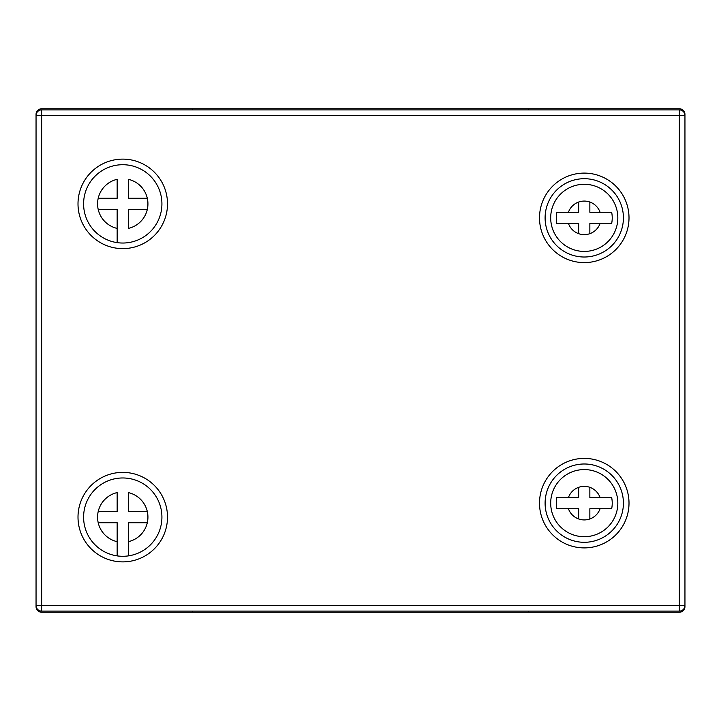 <?xml version="1.0" encoding="UTF-8"?>
<svg xmlns="http://www.w3.org/2000/svg" width="721" height="721" viewBox="0 0 721 721"><rect width="100%" height="100%" fill="white"/><g stroke="black" fill="none" stroke-linecap="round" stroke-linejoin="round"><path stroke-width="1.08" d="M612.228 217.85A27.966 27.966 0 0 0 611.66 212.262L589.85 212.262L589.85 202.033A16.781 16.781 0 0 0 578.666 202.033L578.666 212.262L556.855 212.262A27.966 27.966 0 0 0 556.855 223.447L578.666 223.447L578.666 233.676A16.781 16.781 0 0 0 589.85 233.676L589.85 223.447L611.66 223.447A27.966 27.966 0 0 0 612.228 217.85M612.228 503.15A27.966 27.966 0 0 0 611.66 497.553L589.85 497.553L589.85 487.324A16.781 16.781 0 0 0 578.666 487.324L578.666 497.553L556.855 497.553A27.966 27.966 0 0 0 556.855 508.738L578.666 508.738L578.666 518.967A16.781 16.781 0 0 0 589.85 518.967L589.85 508.738L611.66 508.738A27.966 27.966 0 0 0 612.228 503.15M147.3 209.46A25.172 25.172 0 0 1 128.347 228.413L128.347 209.46L147.3 209.46A25.172 25.172 0 0 0 147.3 198.275L128.347 198.275L128.347 179.322A25.172 25.172 0 0 1 147.3 198.275M98.209 511.54A25.172 25.172 0 0 1 117.162 492.587L117.162 511.54L98.209 511.54A25.172 25.172 0 0 0 98.209 522.725L117.162 522.725L117.162 555.891A39.159 39.159 0 0 0 128.347 555.891L128.347 522.725L147.3 522.725A25.172 25.172 0 0 0 147.3 511.54L128.347 511.54L128.347 492.587A25.172 25.172 0 0 1 147.3 511.54M550.691 503.15A33.563 33.563 0 0 1 584.262 469.578A33.563 33.563 0 0 1 617.825 503.15A33.563 33.563 0 0 1 584.262 536.712A33.563 33.563 0 0 1 550.691 503.15A33.563 33.563 0 0 0 584.262 536.712A33.563 33.563 0 0 0 617.825 503.15M550.691 217.85A33.563 33.563 0 0 1 584.262 184.288A33.563 33.563 0 0 1 617.825 217.85A33.563 33.563 0 0 1 584.262 251.422A33.563 33.563 0 0 1 550.691 217.85A33.563 33.563 0 0 0 584.262 251.422A33.563 33.563 0 0 0 617.825 217.85M98.209 198.275A25.172 25.172 0 0 1 117.162 179.322L117.162 198.275L98.209 198.275A25.172 25.172 0 0 0 98.209 209.46L117.162 209.46L117.162 242.626M192.678 109.889L192.678 108.772L41.647 108.772A5.597 5.597 0 0 0 36.05 114.369L36.05 606.631A5.597 5.597 0 0 0 41.647 612.228L192.678 612.228L192.678 611.111M36.05 115.486L41.647 115.486L41.647 109.889A5.597 5.597 0 0 0 36.05 115.486A5.597 5.597 0 0 1 41.647 109.889L679.353 109.889L679.353 115.486L41.647 115.486L41.647 605.514L679.353 605.514L679.353 115.486L684.95 115.486L684.95 114.369A5.597 5.597 0 0 0 679.353 108.772L528.322 108.772L528.322 109.889M528.322 611.111L528.322 612.228L679.353 612.228A5.597 5.597 0 0 0 684.95 606.631L684.95 115.486A5.597 5.597 0 0 0 679.353 109.889A5.597 5.597 0 0 1 684.95 115.486M528.322 108.772L192.678 108.772M192.678 612.228L528.322 612.228M128.347 555.891L128.347 541.678A25.172 25.172 0 0 0 147.3 522.725M98.209 522.725A25.172 25.172 0 0 0 117.162 541.678L117.162 555.891M556.855 508.738L568.436 508.738A16.781 16.781 0 0 0 578.666 518.967M578.666 487.324A16.781 16.781 0 0 0 568.436 497.553L556.855 497.553M611.66 497.553L600.079 497.553A16.781 16.781 0 0 0 589.85 487.324M589.85 518.967A16.781 16.781 0 0 0 600.079 508.738L611.66 508.738M611.66 212.262L600.079 212.262A16.781 16.781 0 0 0 589.85 202.033M589.85 233.676A16.781 16.781 0 0 0 600.079 223.447L611.66 223.447M556.855 223.447L568.436 223.447A16.781 16.781 0 0 0 578.666 233.676M578.666 202.033A16.781 16.781 0 0 0 568.436 212.262L556.855 212.262M161.919 517.128A39.159 39.159 0 0 0 122.759 477.969A39.159 39.159 0 0 0 83.6 517.128A39.159 39.159 0 0 0 122.759 556.288A39.159 39.159 0 0 0 161.919 517.128A39.159 39.159 0 0 1 122.759 556.288A39.159 39.159 0 0 1 83.6 517.128M623.413 217.85A39.159 39.159 0 0 0 584.262 178.7A39.159 39.159 0 0 0 545.103 217.85A39.159 39.159 0 0 0 584.262 257.009A39.159 39.159 0 0 0 623.413 217.85A39.159 39.159 0 0 1 584.262 257.009A39.159 39.159 0 0 1 545.103 217.85M623.413 503.15A39.159 39.159 0 0 0 584.262 463.991A39.159 39.159 0 0 0 545.103 503.15A39.159 39.159 0 0 0 584.262 542.3A39.159 39.159 0 0 0 623.413 503.15A39.159 39.159 0 0 1 584.262 542.3A39.159 39.159 0 0 1 545.103 503.15M161.919 203.872A39.159 39.159 0 0 0 122.759 164.712A39.159 39.159 0 0 0 83.6 203.872A39.159 39.159 0 0 0 122.759 243.031A39.159 39.159 0 0 0 161.919 203.872A39.159 39.159 0 0 1 122.759 243.031A39.159 39.159 0 0 1 83.6 203.872M684.95 605.514A5.597 5.597 0 0 1 679.353 611.111A5.597 5.597 0 0 0 684.95 605.514L679.353 605.514L679.353 611.111L41.647 611.111L41.647 605.514L36.05 605.514A5.597 5.597 0 0 0 41.647 611.111A5.597 5.597 0 0 1 36.05 605.514M98.209 209.46A25.172 25.172 0 0 0 117.162 228.413M78.003 517.128A44.756 44.756 0 0 1 122.759 472.381A44.756 44.756 0 0 1 167.506 517.128A44.756 44.756 0 0 1 122.759 561.884A44.756 44.756 0 0 1 78.003 517.128M539.506 217.85A44.756 44.756 0 0 1 584.262 173.103A44.756 44.756 0 0 1 629.009 217.85A44.756 44.756 0 0 1 584.262 262.606A44.756 44.756 0 0 1 539.506 217.85M539.506 503.15A44.756 44.756 0 0 1 584.262 458.394A44.756 44.756 0 0 1 629.009 503.15A44.756 44.756 0 0 1 584.262 547.897A44.756 44.756 0 0 1 539.506 503.15M78.003 203.872A44.756 44.756 0 0 1 122.759 159.116A44.756 44.756 0 0 1 167.506 203.872A44.756 44.756 0 0 1 122.759 248.619A44.756 44.756 0 0 1 78.003 203.872"/></g></svg>
